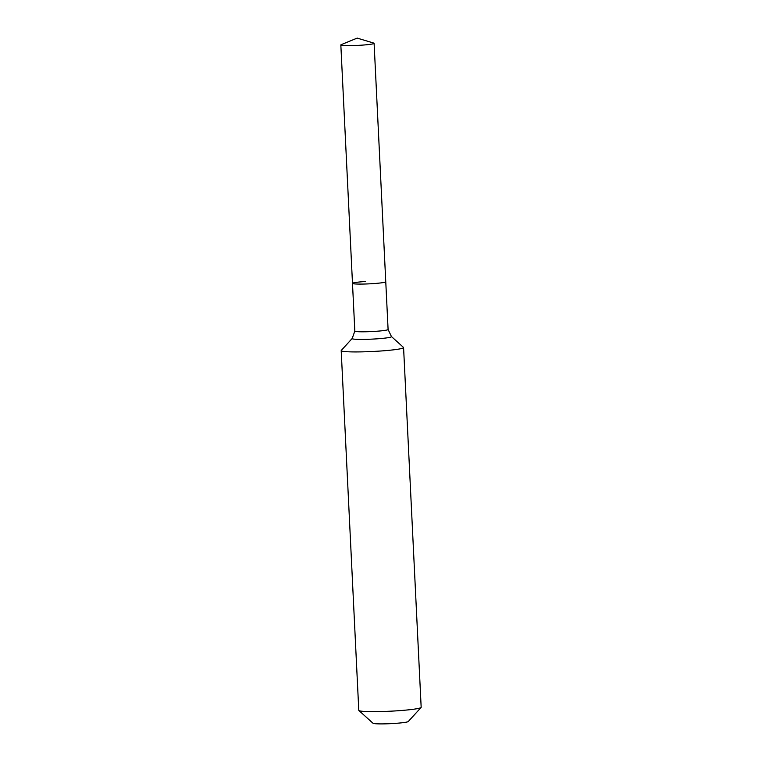 <?xml version="1.0" encoding="UTF-8"?>
<svg xmlns="http://www.w3.org/2000/svg" width="762" height="762" viewBox="0 0 762 762"><rect width="100%" height="100%" fill="white"/><g stroke="black" fill="none" stroke-linecap="round" stroke-linejoin="round"><path stroke-width="1.14" d="M341.195 44.663A16.659 1.276 -2.8 0 0 340.833 44.948A16.659 1.276 -2.8 0 0 361.245 45.196A16.659 1.276 -2.8 0 0 374.104 43.32A16.659 1.276 -2.8 0 0 373.713 43.072L357.168 38.1L341.195 44.663M365.35 281.502A16.659 1.276 -2.8 0 0 352.492 283.378A16.659 1.276 -2.8 0 0 372.904 283.635A16.659 1.276 -2.8 0 0 385.762 281.759L374.104 43.32M341.195 350.625L358.788 710.346A31.232 2.4 -2.8 0 0 358.883 710.527L373.018 723.262A17.697 1.362 -2.8 0 0 394.649 723.424A17.697 1.362 -2.8 0 0 408.261 721.538L421.081 707.479A31.232 2.4 -2.8 0 0 421.167 707.298L403.574 347.577A31.232 2.4 -2.8 0 0 403.469 347.396L391.439 336.547A19.707 1.514 -2.8 0 1 376.285 338.88A19.707 1.514 -2.8 0 1 352.654 338.899A19.707 1.514 -2.8 0 1 352.196 338.461L341.271 350.434A31.232 2.4 -2.8 0 0 341.195 350.625A31.232 2.4 -2.8 0 0 379.457 351.092A31.232 2.4 -2.8 0 0 403.574 347.577M358.883 710.527A31.232 2.4 -2.8 0 0 397.05 710.813A31.232 2.4 -2.8 0 0 421.081 707.479M352.196 338.461L354.825 331.108L352.492 283.378A16.659 1.276 -2.8 0 0 372.904 283.635A16.659 1.276 -2.8 0 0 385.762 281.759L388.096 329.479L391.439 336.547M354.825 331.108A16.659 1.276 -2.8 0 0 355.263 331.365A16.659 1.276 -2.8 0 0 375.237 331.356A16.659 1.276 -2.8 0 0 388.096 329.479M352.492 283.378L340.833 44.948"/></g></svg>
